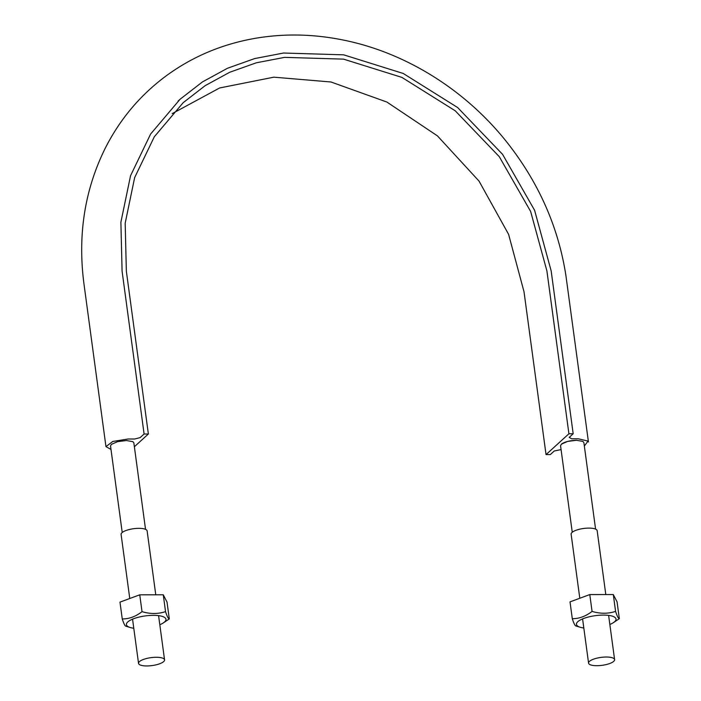 <?xml version="1.0" encoding="UTF-8"?>
<svg xmlns="http://www.w3.org/2000/svg" width="701" height="701" viewBox="0 0 701 701"><rect width="100%" height="100%" fill="white"/><g stroke="black" fill="none" stroke-linecap="round" stroke-linejoin="round"><path stroke-width="1.05" d="M584.345 446.038L588.025 441.069L578.167 438.765L571.569 438.765L569.221 437.38L573.181 433.761L568.914 433.77L546.035 454.607L524.015 291.765L508.602 234.344L479.028 181.095L437.459 135.898L386.873 102.039L330.986 81.991L273.846 77.171L219.606 87.975L172.209 113.606M561.072 449.604L554.263 450.988L550.303 454.607L546.035 454.607M560.563 445.757L561.352 444.189C564.691 441.779 569.825 440.482 576.765 440.289M568.914 433.77L546.903 270.928L530.648 211.483L499.278 156.674L455.229 110.793L401.918 77.399L343.525 59.129L284.588 57.368L256.364 62.783L229.709 72.264L205.156 85.662L183.171 102.688L154.316 136.765L134.645 177.616L125.181 223.19L126.346 271.156L148.367 433.998L144.099 433.998L122.079 271.156L120.887 222.217L130.544 175.714L150.619 134.04L180.052 99.27L202.484 81.903L227.536 68.234L254.735 58.56L283.537 53.031L343.665 54.827L403.25 73.474L457.639 107.542L502.582 154.36L534.591 210.274L551.17 270.928L573.181 433.761M144.099 433.998L140.13 437.608L134.723 439.001L128.134 439.001L112.756 441.472L105.956 446.625L110.986 449.437M148.367 433.998L134.373 446.739M145.536 529.343L133.847 442.848L132.883 441.665L126.452 440.535L117.523 441.674L111.319 444.434L110.53 446.002L122.219 532.497M155.771 594.807L147.131 530.929A13.135 4.004 172.3 0 0 136.274 528.44A13.135 4.004 172.3 0 0 121.992 532.69A13.135 4.004 172.3 0 0 121.098 534.442L129.764 598.505M146.781 665.95A13.135 4.004 -7.7 0 1 138.535 663.365A13.135 4.004 -7.7 0 1 151.013 657.643A13.135 4.004 -7.7 0 1 164.56 659.851A13.135 4.004 -7.7 0 1 146.781 665.95M596.814 665.705A13.135 4.004 172.3 0 0 614.602 659.606A13.135 4.004 172.3 0 0 603.745 657.117A13.135 4.004 172.3 0 0 589.453 661.367A13.135 4.004 172.3 0 0 588.568 663.12A13.135 4.004 172.3 0 0 596.814 665.705M579.797 598.26L571.131 534.197A13.135 4.004 -7.7 0 1 583.618 528.475A13.135 4.004 -7.7 0 1 597.164 530.683L605.804 594.562M619.333 618.676L617.055 601.844L613.305 594.562L615.583 611.386C617.16 616.258 618.405 618.685 619.333 618.676L613.138 622.812A19.961 6.09 -7.7 0 1 609.852 624.477M583.819 628A19.961 6.09 -7.7 0 1 580.209 627.264A19.961 6.09 -7.7 0 1 582.566 618.922A19.961 6.09 -7.7 0 1 608.643 615.39A19.961 6.09 -7.7 0 1 613.138 622.812M576.047 625.993C575.127 626.011 573.874 623.583 572.296 618.703C579.192 618.72 585.782 616.284 592.065 611.403C600.214 613.839 608.047 613.839 615.583 611.386M613.305 594.562L589.786 594.571L570.018 601.87L572.296 618.703M589.786 594.571L592.065 611.403M169.3 618.922L167.022 602.089L163.272 594.807L165.541 611.631C167.127 616.503 168.371 618.93 169.3 618.922L163.096 623.058A19.961 6.09 -7.7 0 1 159.81 624.722M133.786 628.245A19.961 6.09 -7.7 0 1 130.176 627.509A19.961 6.09 -7.7 0 1 132.533 619.167A19.961 6.09 -7.7 0 1 158.61 615.636A19.961 6.09 -7.7 0 1 163.096 623.058M126.014 626.238C125.093 626.256 123.84 623.829 122.254 618.948C129.159 618.965 135.749 616.529 142.023 611.649C150.18 614.085 158.014 614.085 165.541 611.631M163.272 594.807L139.753 594.816L119.985 602.115L122.254 618.948M139.753 594.816L142.023 611.649M561.352 444.189L567.556 441.428L576.485 440.289L582.917 441.42L583.863 442.603M180.052 99.27L178.08 101.093M105.956 446.625L83.945 283.782C77.609 235.063 84.655 189.989 105.08 148.559C119.792 119.407 140.086 95.222 165.971 76.015C191.934 56.939 221.244 44.452 253.893 38.564C283.274 33.359 313.224 33.885 343.744 40.141C407.395 53.031 467.637 91.621 508.47 144.213C539.271 183.899 558.408 227.588 565.873 275.291L588.446 441.98M132.55 619.158L138.535 663.365M158.584 615.636L164.56 659.851M595.578 529.106L583.88 442.603M572.253 532.252L560.555 445.757M582.584 618.913L588.568 663.12M608.617 615.39L614.602 659.606M580.209 627.264L575.907 625.958M130.176 627.509L125.873 626.203"/></g></svg>
